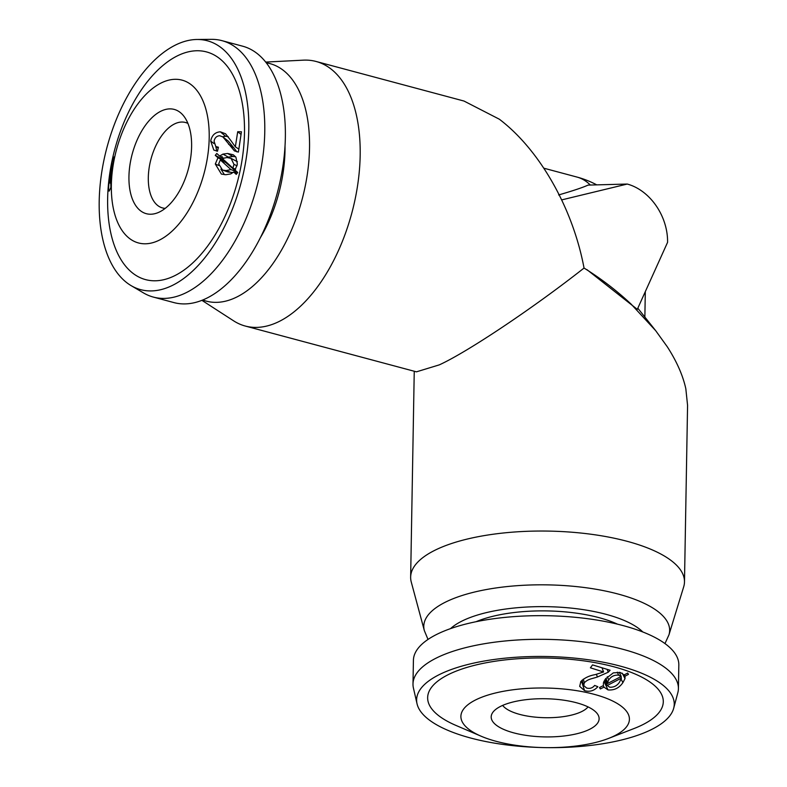 <?xml version="1.0" encoding="UTF-8"?>
<svg xmlns="http://www.w3.org/2000/svg" width="787" height="787" viewBox="0 0 787 787"><rect width="100%" height="100%" fill="white"/><g stroke="black" fill="none" stroke-linecap="round" stroke-linejoin="round"><path stroke-width="1.18" d="M265.672 62.075L303.339 60.156A136.938 73.722 105 0 1 316.059 61.465L464.015 101.051L499.332 119.201C512.593 129.284 525.057 142.231 536.714 158.049C548.342 173.937 558.278 191.497 566.542 210.739C574.579 229.607 580.413 248.712 584.043 268.052C601.16 278.696 616.88 290.747 631.204 304.195L655.699 330.688L667.317 346.821C676.741 361.459 682.919 375.438 685.831 388.768L687.563 405.275M558.622 194.95C572.788 190.857 582.606 187.572 588.086 185.102L627.239 184.05A50.565 38.681 64.3 0 1 667.573 242.347L637.303 309.35L586.964 269.666M576.487 702.761A53.969 19.085 1 0 1 597.894 714.576A53.969 19.085 1 0 1 574.844 734.212A53.969 19.085 1 0 1 513.822 732.884A53.969 19.085 1 0 1 492.564 712.737A53.969 19.085 1 0 1 576.487 702.761M588.056 706.893A44.239 15.642 1 0 1 519.745 714.409A44.239 15.642 1 0 1 502.667 705.408M595.188 674.636C589.227 675.649 584.446 677.951 580.836 681.532L579.685 686.392L584.593 690.642C589.729 692.137 594.146 690.819 597.854 686.697L594.657 685.438C592.513 688.064 589.817 688.92 586.59 688.015L583.718 685.546L584.347 682.703C588.351 678.974 590.447 679.201 597.402 677.007L608.272 672.206L610.102 670.249L592.542 664.897L590.407 667.819L603.599 671.98L595.188 674.636M496.233 741.344A84.268 29.798 1 0 1 481.132 736.219A84.268 29.798 1 0 1 483.002 696.751A84.268 29.798 1 0 1 594.077 694.301A84.268 29.798 1 0 1 608.499 738.442A84.268 29.798 1 0 1 496.233 741.344M481.132 736.219L455.939 725.417A117.853 41.681 1 0 1 458.546 670.219A117.853 41.681 1 0 1 613.89 666.796A117.853 41.681 1 0 1 634.056 728.526L608.499 738.442M622.891 682.644L624.996 678.63L625.045 676.19L628.469 674.361L627.662 673.052L624.111 674.941L620.323 672.472L613.348 672.855L605.449 678.955L603.442 682.752L603.373 685.615L599.497 687.533L600.333 688.959L603.983 687.13L608.007 689.904C614.185 690.474 619.153 688.054 622.891 682.644L621.159 679.25M541.928 747.552A128.832 45.557 1 0 1 470.636 738.019A128.832 45.557 1 0 1 417.041 703.794A128.832 45.557 1 0 1 481.841 661.464A128.832 45.557 1 0 1 620.225 666.097A128.832 45.557 1 0 1 673.682 708.27A128.832 45.557 1 0 1 547.339 747.65M417.041 703.794L413.431 688.084A132.728 46.935 1 0 1 412.998 683.982A132.728 46.935 1 0 1 485.294 643.579A132.728 46.935 1 0 1 622.753 649.255A132.728 46.935 1 0 1 678.414 688.615A132.728 46.935 1 0 1 677.833 692.698L673.682 708.27M412.998 683.982L413.411 660.332A132.728 46.935 1 0 1 485.707 619.93A132.728 46.935 1 0 1 623.166 625.606A132.728 46.935 1 0 1 678.827 664.966L678.414 688.615M424.341 630.613L411.267 582.036A136.938 48.43 1 0 1 410.647 577.117A136.938 48.43 1 0 1 485.245 535.435A136.938 48.43 1 0 1 627.062 541.289A136.938 48.43 1 0 1 684.483 581.898A136.938 48.43 1 0 1 683.696 586.797L668.94 634.883A122.949 43.482 1 0 0 623.019 595.415A122.949 43.482 1 0 0 618.09 594.028A122.949 43.482 1 0 0 485.284 589.738A122.949 43.482 1 0 0 424.341 630.613L428.01 639.438M316.059 61.465A136.938 73.722 105 0 1 359.954 162.004A136.938 73.722 105 0 1 278.431 321.824A136.938 73.722 105 0 1 245.278 326.044A136.938 73.722 105 0 1 233.611 320.83L201.925 300.359M584.043 268.052C533.33 307.992 467.616 351.946 439.313 364.863L416.451 371.838L245.278 326.044M190.926 155.915A53.969 29.06 105 0 1 157.666 212.785A53.969 29.06 105 0 1 129.629 167.188A53.969 29.06 105 0 1 152.206 117.45A53.969 29.06 105 0 1 183.597 115.856A53.969 29.06 105 0 1 190.926 155.915M165.191 208.378A44.239 23.817 105 0 1 162.565 207.955A44.239 23.817 105 0 1 148.871 169.835A44.239 23.817 105 0 1 185.427 122.477A44.239 23.817 105 0 1 187.916 123.431M230.847 140.539L225.535 133.77L220.34 131.813C215.048 132.216 211.831 135.315 210.709 141.089L213.808 150.051L217.497 151.242L218.412 147.228L215.795 146.5L214.054 141.237C214.733 137.833 216.612 135.994 219.691 135.718L222.898 136.938L234.418 150.888L238.402 152.078L241.442 131.783L237.713 131.714L235.343 146.835L230.847 140.539M112.423 170.346A84.268 45.371 105 0 1 170.523 79.772A84.268 45.371 105 0 1 208.132 152.747A84.268 45.371 105 0 1 150.032 243.321A84.268 45.371 105 0 1 112.423 170.346M109.137 178.078A117.853 63.452 105 0 1 190.385 51.411A117.853 63.452 105 0 1 242.986 153.465A117.853 63.452 105 0 1 161.728 280.133A117.853 63.452 105 0 1 109.137 178.078M114.105 157.262L110.839 178.856L112.197 165.555L110.219 181.748L110.721 180.567L110.898 187.434L109.226 191.084C108.311 191.389 108.449 186.667 109.629 176.908L111.065 169.303L109.895 176.298L109.855 182.584L112.216 160.843L114.046 156.957M225.79 174.724L230.798 173.897L233.67 172.038L236.267 174.389L237.713 172.491L235.018 170.061L237.379 164.168L235.903 157.184L233.296 154.783L227.62 153.475L222.937 154.104L219.612 156.052L216.799 153.475L215.274 155.334L217.95 157.764L215.304 164.021L221.373 174.084L225.79 174.724M110.741 183.115L109.609 182.997L110.731 182.938M247.157 151.763A128.832 69.364 105 0 1 131.183 285.671A128.832 69.364 105 0 1 100.834 178.679A128.832 69.364 105 0 1 197.045 39.478A128.832 69.364 105 0 1 247.157 151.763M197.045 39.478L211.457 39.35A132.728 71.46 105 0 1 222.013 40.668A132.728 71.46 105 0 1 263.084 155.029A132.728 71.46 105 0 1 153.416 297.102A132.728 71.46 105 0 1 143.608 292.98L131.183 285.671M222.013 40.668L242.603 46.177A132.728 71.46 105 0 1 283.674 160.528A132.728 71.46 105 0 1 173.996 302.611L153.416 297.102M112.964 165.25L112.305 165.309M228.24 136.682L225.584 136.259L220.34 131.813M225.584 136.259L222.632 136.741M214.025 143.549L210.709 141.089M218.215 148.094L215.795 146.5L216.828 151.134M222.898 136.938L228.358 141.188L233.798 147.808L228.535 144.218M233.798 147.808L236.926 151.911M240.999 134.39L237.713 131.714M238.795 149.058L235.343 146.835M237.113 173.288L233.67 172.038M235.588 156.741L232.952 156.495L227.62 153.475M232.952 156.495L228.269 157.085L222.937 154.104M228.269 157.085L227.207 157.528M223.39 158.059L219.612 156.052M222.121 156.475L220.616 158.207L215.274 155.334M220.616 158.207L223.321 160.489L217.95 157.764M223.321 160.489L222.829 161.138M218.717 165.457L215.304 164.021M220.881 169.175L224.423 174.645M237.408 161.738L231.053 158.384L226.961 157.518L222.318 158.521L232.863 168.103L233.985 164.404L231.053 158.384M234.506 172.343L236.444 171.694L225.702 162.525L220.321 159.928L218.688 163.893L222.524 170.041L227.955 171.999L233.07 172.54M231.486 172.589L225.987 170.602L230.955 169.589L220.321 159.928M236.444 171.694L230.955 169.589M222.524 170.041L225.987 170.602M235.618 169.215L232.863 168.103M237.094 165.782L233.985 164.404M112.216 160.843L113.603 161.138M110.219 181.748L110.721 181.797M109.855 182.584L110.731 182.673M627.239 184.05L561.633 199.908M617.559 624.18A90.594 32.041 -179 0 0 476.066 621.71M580.629 681.837L581.868 682.339L584.593 690.642M581.868 682.339L582.823 682.604M583.295 679.151L584.347 682.703M596.428 674.321L597.402 677.007M607.151 669.432L608.272 672.206M602.075 667.947L603.599 671.98M622.261 673.18L624.996 678.63M624.357 674.813L625.045 676.19M599.684 687.435L600.333 688.959M603.324 685.634L603.983 687.13M603.914 681.257L608.007 689.904M604.042 681.276L605.37 681.434M620.766 676.692L621.455 678.099L607.2 685.507L609.758 687.218C613.87 687.435 617.136 685.733 619.546 682.122L621.455 678.099M604.741 680.027L607.2 685.507M619.231 672.285L621.238 676.456L618.661 675.187C614.47 674.784 611.155 676.377 608.725 679.968L607.052 683.765L621.238 676.456M617.264 672.167L618.661 675.187M607.308 676.712L608.725 679.968M605.911 678.355L607.515 682.024M605.134 679.417L607.052 683.765M450.528 628.626A102.595 36.281 1 0 1 610.132 615.473A102.595 36.281 1 0 1 642.841 631.991M285.022 145.87A102.595 55.238 105 0 1 284.855 155.196A102.595 55.238 105 0 1 260.536 237.418M266.272 62.832A122.949 66.187 105 0 1 309.34 153.878A122.949 66.187 105 0 1 202.83 300.004M590.329 185.043A92.699 49.906 -75 0 0 576.989 177.065L543.758 168.172M655.699 330.688L637.814 308.209M684.483 581.898L687.572 405.275M645.31 291.623L644.858 317.072M596.733 184.866A92.699 92.699 0 0 0 576.989 177.065M410.647 577.117L414.247 371.248M664.966 643.579L668.94 634.883M582.085 680.135L583.718 685.546"/></g></svg>
